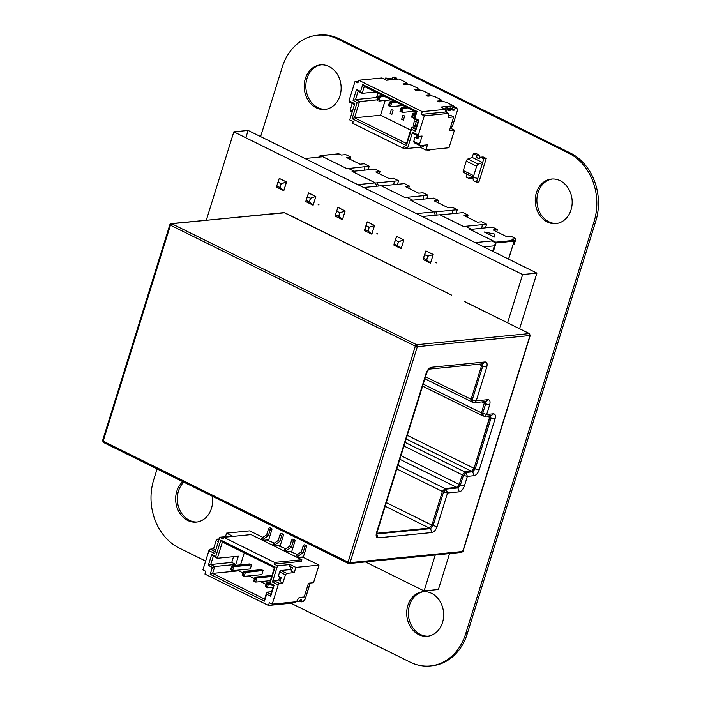 <?xml version="1.0" encoding="UTF-8"?>
<svg xmlns="http://www.w3.org/2000/svg" width="701" height="701" viewBox="0 0 701 701"><rect width="100%" height="100%" fill="white"/><g stroke="black" fill="none" stroke-linecap="round" stroke-linejoin="round"><path stroke-width="1.05" d="M260.614 136.599L282.231 67.191A52.198 43.024 84.3 0 1 317.518 35.216A52.198 43.024 84.3 0 1 337.654 39.019L568.695 153.177A52.198 43.024 84.3 0 1 594.133 221.297L465.604 633.976A52.198 43.024 84.3 0 1 430.318 665.95A52.198 43.024 84.3 0 1 410.173 662.138L290.959 603.237M317.518 35.216L319.174 35.05A52.198 43.024 84.3 0 1 339.31 38.862L570.351 153.011A52.198 43.024 84.3 0 1 595.789 221.13L467.26 633.809A52.198 43.024 84.3 0 1 431.974 665.784L430.318 665.95M205.647 561.089L179.132 547.989A52.198 43.024 84.3 0 1 153.694 479.87L157.094 468.96M321.286 64.843A22.371 18.436 -95.7 0 0 305.925 84.032A22.371 18.436 -95.7 0 0 317.895 107.639A22.371 18.436 -95.7 0 0 325.693 109.33M316.239 107.805A22.371 18.436 -95.7 0 0 324.87 109.435A22.371 18.436 -95.7 0 0 341.01 85.356A22.371 18.436 -95.7 0 0 320.462 64.904A22.371 18.436 -95.7 0 0 304.313 83.699A22.371 18.436 -95.7 0 0 316.239 107.805M552.327 179A22.371 18.436 -95.7 0 0 536.966 198.19A22.371 18.436 -95.7 0 0 548.936 221.788A22.371 18.436 -95.7 0 0 556.734 223.479M547.279 221.954A22.371 18.436 -95.7 0 0 555.911 223.584A22.371 18.436 -95.7 0 0 572.051 199.505A22.371 18.436 -95.7 0 0 551.503 179.053A22.371 18.436 -95.7 0 0 535.354 197.848A22.371 18.436 -95.7 0 0 547.279 221.954M183.785 482.148A22.371 18.436 -95.7 0 0 189.358 520.308A22.371 18.436 -95.7 0 0 197.156 522M182.812 481.666A22.371 18.436 -95.7 0 0 175.863 502.372A22.371 18.436 -95.7 0 0 187.702 520.475A22.371 18.436 -95.7 0 0 196.333 522.105A22.371 18.436 -95.7 0 0 212.237 496.203M423.798 591.67A22.371 18.436 -95.7 0 0 408.429 610.86A22.371 18.436 -95.7 0 0 420.398 634.466A22.371 18.436 -95.7 0 0 428.197 636.158M418.742 634.633A22.371 18.436 -95.7 0 0 427.373 636.263A22.371 18.436 -95.7 0 0 443.523 612.175A22.371 18.436 -95.7 0 0 422.966 591.732A22.371 18.436 -95.7 0 0 406.817 610.527A22.371 18.436 -95.7 0 0 418.742 634.633M297.355 600.258L297.461 601.081L296.979 600.845L297.566 601.405L297.268 600.389M297.627 600.564L297.566 601.405L299.502 601.213L300.3 599.968L301.851 600.152L300.3 599.968L299.502 601.213L297.566 601.405L299.502 601.213L300.3 599.968L301.851 600.152L301.29 599.872M299.704 601.072L301.316 601.87L302.998 601.703L301.316 601.87L299.704 601.072L301.316 601.87L301.851 600.152L301.316 601.87L302.998 601.703L305.215 599.145L310.14 583.328L305.215 599.145L302.998 601.703L305.215 599.145L310.061 583.057M294.192 601.966L294.376 602.553L294.192 601.966L294.376 602.553L293.351 602.045L295.217 602.474L295.41 601.844M262.84 540.357L261.105 539.498L261.447 538.394L261.105 539.498L262.84 540.357L263.182 539.253L268.387 535.634L270.174 529.895A1.341 0.675 -63.7 0 1 271.313 528.58L271.48 528.563A1.341 0.675 -63.7 0 1 271.69 528.598A1.341 0.675 -63.7 0 1 271.857 529.728L268.728 539.77L262.84 540.357L263.182 539.253L268.387 535.634L270.174 529.895A1.341 0.675 -63.7 0 1 271.313 528.58L271.48 528.563A1.341 0.675 -63.7 0 1 271.857 529.728L268.728 539.77L262.84 540.357L263.182 539.253L268.387 535.634L270.174 529.895A1.341 0.675 -63.7 0 1 271.313 528.58L271.48 528.563A1.341 0.675 -63.7 0 1 271.857 529.728L268.728 539.77L262.84 540.357L261.105 539.498L261.447 538.394L263.182 539.253L261.447 538.394L266.652 534.775L268.387 535.634L266.652 534.775L268.439 529.036A1.341 0.675 -63.7 0 1 269.578 527.73L269.745 527.713A1.341 0.675 -63.7 0 1 269.955 527.748A1.341 0.675 -63.7 0 1 270.113 527.888A1.341 0.675 -63.7 0 0 269.745 527.713L271.48 528.563L269.745 527.713A1.341 0.675 -63.7 0 1 270.113 527.888M274.389 546.061L272.663 545.203L273.004 544.107L272.663 545.203L274.389 546.061L274.731 544.957L279.936 541.338L281.723 535.608A1.341 0.675 -63.7 0 1 282.862 534.293L283.038 534.276A1.341 0.675 -63.7 0 1 283.239 534.311A1.341 0.675 -63.7 0 1 283.406 535.441L280.277 545.483L274.389 546.061L274.731 544.957L279.936 541.338L281.723 535.608A1.341 0.675 -63.7 0 1 282.862 534.293L283.038 534.276A1.341 0.675 -63.7 0 1 283.406 535.441L280.277 545.483L274.389 546.061L274.731 544.957L279.936 541.338L281.723 535.608A1.341 0.675 -63.7 0 1 282.862 534.293L283.038 534.276A1.341 0.675 -63.7 0 1 283.406 535.441L280.277 545.483L274.389 546.061L272.663 545.203L273.004 544.107L274.731 544.957L273.004 544.107L278.201 540.48L279.936 541.338L278.201 540.48L279.988 534.749A1.341 0.675 -63.7 0 1 281.136 533.435L281.303 533.417A1.341 0.675 -63.7 0 1 281.513 533.452A1.341 0.675 -63.7 0 1 281.662 533.601A1.341 0.675 -63.7 0 0 281.303 533.417L283.038 534.276L281.303 533.417A1.341 0.675 -63.7 0 1 281.662 533.601M285.947 551.766L284.212 550.916L284.553 549.812L284.212 550.916L285.947 551.766L286.288 550.671L291.493 547.043L293.272 541.312A1.341 0.675 -63.7 0 1 294.42 539.998L294.586 539.98A1.341 0.675 -63.7 0 1 294.797 540.015A1.341 0.675 -63.7 0 1 294.955 541.146L291.826 551.188L289.723 551.398L285.947 551.766L286.288 550.671L291.493 547.043L293.272 541.312A1.341 0.675 -63.7 0 1 294.42 539.998L294.586 539.98A1.341 0.675 -63.7 0 1 294.955 541.146L291.826 551.188L289.723 551.398L285.947 551.766L286.288 550.671L291.493 547.043L293.272 541.312A1.341 0.675 -63.7 0 1 294.42 539.998L294.586 539.98A1.341 0.675 -63.7 0 1 294.955 541.146L291.826 551.188L285.947 551.766L284.212 550.916L284.553 549.812L286.288 550.671L284.553 549.812L289.758 546.193L291.493 547.043L289.758 546.193L291.546 540.453A1.341 0.675 -63.7 0 1 292.685 539.139L292.852 539.122A1.341 0.675 -63.7 0 1 293.062 539.157A1.341 0.675 -63.7 0 1 293.22 539.306A1.341 0.675 -63.7 0 0 292.852 539.122L294.586 539.98L292.852 539.122A1.341 0.675 -63.7 0 1 293.22 539.306M297.496 557.479L295.761 556.62L296.102 555.516L295.761 556.62L297.496 557.479L297.837 556.375L303.042 552.756L304.83 547.017A1.341 0.675 -63.7 0 1 305.969 545.702L306.135 545.693A1.341 0.675 -63.7 0 1 306.346 545.72A1.341 0.675 -63.7 0 1 306.512 546.85L303.384 556.892L297.496 557.479L297.837 556.375L303.042 552.756L304.83 547.017A1.341 0.675 -63.7 0 1 305.969 545.702L306.135 545.693A1.341 0.675 -63.7 0 1 306.512 546.85L303.384 556.892L297.496 557.479L297.837 556.375L303.042 552.756L304.83 547.017A1.341 0.675 -63.7 0 1 305.969 545.702L306.135 545.693A1.341 0.675 -63.7 0 1 306.512 546.85L303.384 556.892L297.496 557.479L295.761 556.62L296.102 555.516L297.837 556.375L296.102 555.516L301.307 551.897L303.042 552.756L301.307 551.897L303.095 546.167A1.341 0.675 -63.7 0 1 304.234 544.852L304.4 544.835A1.341 0.675 -63.7 0 1 304.611 544.87A1.341 0.675 -63.7 0 1 304.769 545.01A1.341 0.675 -63.7 0 0 304.4 544.835L306.135 545.693L304.4 544.835A1.341 0.675 -63.7 0 1 304.769 545.01M242.923 572.91L238.682 570.824L242.923 572.91L238.682 570.824L238.927 570.053L238.682 570.824L212.622 573.4L264.61 599.083L266.748 592.205L270.796 594.203L273.364 585.957L269.324 583.959L274.371 567.722L222.392 542.039L217.336 558.268L213.297 556.27L210.721 564.524L214.769 566.522L212.622 573.4L264.61 599.083L266.748 592.205L270.796 594.203L273.364 585.957L269.324 583.959L274.371 567.722L275.116 567.004L270.06 583.232L274.109 585.23L270.682 596.236L266.634 594.238L264.496 601.116L210.195 574.294L212.342 567.416L208.293 565.418L211.728 554.412L215.768 556.41L220.824 540.173L275.116 567.004L270.06 583.232L269.324 583.959L274.371 567.722L222.392 542.039L220.824 540.173L275.116 567.004L270.06 583.232L274.109 585.23L273.364 585.957L269.324 583.959L270.06 583.232L269.324 583.959M240.539 564.866L244.281 552.852M272.82 587.692L272.084 587.324M266.021 584.327L260.535 581.611M254.472 578.623L248.978 575.907M292.343 602.15L291.686 603.167L292.343 602.15L291.686 603.167L268.474 605.462L269.324 602.711L272.216 604.139L278.218 584.879L272.435 582.023L277.491 565.795L274.03 564.086L274.547 562.43L301.868 559.722L301.351 561.378L274.03 564.086L277.491 565.795L290.109 564.55L295.883 567.398L318.999 565.111L313.513 582.715L308.475 583.214L304.19 596.972L299.143 597.471L296.4 601.747L272.216 604.139L278.218 584.879L279.48 583.425L278.218 584.879L272.435 582.023L277.491 565.795L290.109 564.55L289.566 566.268L292.457 567.696L289.566 566.268L290.109 564.55L295.883 567.398L294.254 572.629L286.683 573.374L285.421 574.838L282.845 583.092L279.48 583.425L278.218 584.879L272.216 604.139L296.4 601.747L299.143 597.471L296.4 601.747L272.216 604.139L269.324 602.711L272.216 604.139M268.474 605.462L204.937 574.075L205.796 571.324L204.937 574.075L268.474 605.462L269.324 602.711L268.474 605.462L291.686 603.167L268.474 605.462L204.937 574.075L205.796 571.324L202.904 569.895L208.898 550.635L214.681 553.492L219.737 537.255L232.346 536.011L226.572 533.154L249.687 530.867L262.893 537.387M266.625 539.98L274.45 543.1M278.174 545.685L285.999 548.804M289.723 551.398L297.548 554.509M223.715 537.317L251.037 534.609L223.715 537.317L274.547 562.43L223.715 537.317L251.037 534.609L301.868 559.722L301.351 561.378L274.03 564.086L274.547 562.43L223.715 537.317L223.198 538.973L219.737 537.255L223.198 538.973L223.715 537.317L223.198 538.973L219.737 537.255L232.346 536.011L226.572 533.154L225.468 536.686L226.572 533.154L249.687 530.867L226.572 533.154L225.468 536.686M301.281 557.102L304.269 557.83L318.999 565.111L313.513 582.715L308.475 583.214L304.19 596.972L299.143 597.471L304.19 596.972L308.475 583.214L313.513 582.715L318.999 565.111L295.883 567.398L318.999 565.111L304.269 557.83L301.281 557.102L304.269 557.83L318.999 565.111M219.203 538.946L217.371 539.13L218.914 539.893L217.371 539.13L219.203 538.946L217.371 539.13L216.101 540.594L218.353 541.698L216.101 540.594L213.533 548.839L210.169 549.172L208.898 550.635L214.681 553.492L219.737 537.255L214.681 553.492L208.898 550.635L202.904 569.895L208.898 550.635L210.169 549.172L208.898 550.635M215.777 549.952L213.533 548.839L210.169 549.172L215.242 551.678L210.169 549.172L213.533 548.839L216.101 540.594L213.533 548.839L215.777 549.952L213.533 548.839M280.225 580.796L278.753 580.069L280.225 580.796L278.753 580.069L273.705 580.568L272.435 582.023L277.491 565.795L274.03 564.086L274.547 562.43L301.868 559.722L301.351 561.378L274.03 564.086M279.48 583.425L273.705 580.568L278.753 580.069L279.769 576.809L278.753 580.069L273.705 580.568L279.48 583.425L282.845 583.092L279.48 583.425L273.705 580.568L272.435 582.023L278.218 584.879M291.634 570.334L290.161 569.606L291.634 570.334L290.161 569.606L280.908 570.526L279.638 571.981L278.358 576.108L281.241 577.536L278.358 576.108L279.638 571.981L285.421 574.838L282.845 583.092L279.962 581.664L281.241 577.536L278.358 576.108L279.638 571.981L285.421 574.838L282.845 583.092L279.962 581.664L281.241 577.536L279.962 581.664L282.845 583.092M286.683 573.374L280.908 570.526L290.161 569.606L290.985 566.96L290.161 569.606L280.908 570.526L286.683 573.374L285.421 574.838L286.683 573.374L294.254 572.629L286.683 573.374L280.908 570.526L279.638 571.981L285.421 574.838M290.109 564.55L295.883 567.398L294.254 572.629L291.362 571.201L292.457 567.696L289.566 566.268L290.109 564.55L277.491 565.795M271.567 591.732L266.748 592.205L270.796 594.203L273.364 585.957L274.109 585.23L270.682 596.236L270.796 594.203L270.682 596.236L266.634 594.238L266.748 592.205L271.567 591.732L266.748 592.205L264.496 601.116L266.748 592.205L264.496 601.116L210.195 574.294L212.622 573.4L264.61 599.083L264.496 601.116L264.61 599.083M233.538 556.664L231.742 562.447L233.538 556.664L231.742 562.447L235.781 564.445L238.358 556.191L217.336 558.268L215.768 556.41L220.824 540.173L275.116 567.004L274.371 567.722L275.116 567.004M231.742 562.447L235.781 564.445L238.358 556.191L217.336 558.268L213.297 556.27L210.721 564.524L231.742 562.447L210.721 564.524L231.742 562.447L235.781 564.445L214.769 566.522L212.342 567.416L208.293 565.418L211.728 554.412L215.768 556.41L220.824 540.173L222.392 542.039L217.336 558.268L213.297 556.27L211.728 554.412L215.768 556.41L217.336 558.268L215.768 556.41M213.297 556.27L210.721 564.524L208.293 565.418L211.728 554.412L213.297 556.27L211.728 554.412M232.171 565.689L231.593 566.487L232.171 565.689L233.906 566.548L251.563 564.804L249.828 563.946L232.171 565.689L233.906 566.548L232.618 570.675L250.275 568.932L251.563 564.804L249.828 563.946L232.171 565.689L233.906 566.548L231.593 566.487L230.62 569.606L231.514 570.053L232.487 566.925L231.593 566.487L232.171 565.689L249.828 563.946L251.563 564.804L233.906 566.548L232.618 570.675L230.62 569.606L231.514 570.053L232.487 566.925L231.593 566.487L230.62 569.606L232.618 570.675L231.514 570.053L232.487 566.925L251.563 564.804L250.275 568.932L251.563 564.804M269.762 582.522L266.827 582.82L266.249 583.609L266.827 582.82L269.438 583.582L268.562 583.67L267.274 587.797L272.961 587.236L267.274 587.797L265.276 586.737L266.17 587.175L267.142 584.047L266.249 583.609L265.276 586.737L266.17 587.175L267.142 584.047L266.249 583.609L266.827 582.82L269.762 582.522L266.827 582.82L268.562 583.67L266.249 583.609L265.276 586.737L267.274 587.797L266.17 587.175L267.142 584.047L268.562 583.67L267.274 587.797L272.961 587.236M271.97 575.46L255.278 577.107L254.7 577.904L255.278 577.107L257.004 577.966L271.637 576.52L257.004 577.966L255.725 582.093L270.349 580.647L255.725 582.093L253.727 581.024L254.612 581.462L255.593 578.343L254.7 577.904L253.727 581.024L254.612 581.462L255.593 578.343L254.7 577.904L255.278 577.107L271.97 575.46L255.278 577.107L257.004 577.966L254.7 577.904L253.727 581.024L255.725 582.093L254.612 581.462L255.593 578.343L257.004 577.966L255.725 582.093L270.349 580.647M243.72 571.403L243.142 572.191L243.72 571.403L245.455 572.261L263.112 570.509L261.377 569.65L243.72 571.403L245.455 572.261L244.167 576.38L261.824 574.636L263.112 570.509L261.377 569.65L243.72 571.403L245.455 572.261L243.142 572.191L242.169 575.319L243.063 575.758L244.036 572.629L243.142 572.191L243.72 571.403L261.377 569.65L263.112 570.509L245.455 572.261L244.167 576.38L242.169 575.319L243.063 575.758L244.036 572.629L243.142 572.191L242.169 575.319L244.167 576.38L243.063 575.758L244.036 572.629L263.112 570.509L261.824 574.636L263.112 570.509M390.518 79.835L392.832 79.607M388.258 78.617L390.396 78.284L392.709 79.423M394.724 79.415L395.057 78.354L392.744 77.215L392.122 79.117M395.057 78.354L396.74 78.188L397.055 79.187M392.744 77.215L394.426 77.049L396.74 78.188M387.136 80.168L388.959 78.959L388.626 80.019M384.63 79.257L385.804 77.899L388.117 79.047M385.804 77.899L388.959 78.959M452.881 109.426L452.82 110.267L454.274 110.118L452.837 109.111L450.839 109.295L450.366 110.171L448.798 109.4M448.333 108.296L450.568 108.007M454.59 109.759L452.276 108.611L452.811 106.894L455.124 108.033L454.274 110.118M452.811 106.894L454.493 106.727L456.807 107.866L457.525 110.127L452.601 125.952L450.095 128.528M455.124 108.033L456.807 107.866M446.257 112.309L446.923 110.18L445.503 109.479M444.697 108.935L446.721 107.498L449.026 108.637L448.535 110.67L450.366 110.171M446.923 110.18L448.193 108.725L445.88 107.577M448.193 108.725L449.026 108.637M445.503 109.33L422.282 111.634L421.424 114.377L445.617 111.985L445.503 109.33L440.876 107.051L453.398 105.807L446.178 102.241L443.181 101.514L439.396 101.882L443.181 101.514L441.446 100.655L437.661 101.032L439.396 101.882L437.661 101.032L441.446 100.655L440.973 99.673L434.62 96.536L431.632 95.8L427.847 96.177L426.112 95.318L427.847 96.177L431.632 95.8L429.897 94.95L426.112 95.318L429.897 94.95L429.424 93.969L423.071 90.823L420.074 90.096L416.289 90.473L414.563 89.614L416.289 90.473L420.074 90.096L418.339 89.237L414.563 89.614L418.339 89.237L417.875 88.256L411.522 85.119L408.525 84.392L404.74 84.76L403.005 83.91L404.74 84.76L408.525 84.392L406.79 83.533L403.005 83.91L406.79 83.533L406.317 82.552L399.097 78.985L386.584 80.221L381.966 77.942L358.746 80.238L357.887 82.99L355.004 81.561L349.002 100.821L354.776 103.678L349.72 119.906L353.19 121.615L352.673 123.271L403.504 148.384L406.72 148.069M428.556 149.786A1.341 0.675 116.3 0 0 428.723 150.881A1.341 0.675 116.3 0 0 428.933 150.917L429.1 150.899A1.341 0.675 116.3 0 0 430.23 149.62M402.935 115.166L401.647 119.284L403.382 120.143L404.67 116.016L403.382 120.143L401.647 119.284L402.935 115.166L404.67 116.016L402.935 115.166M414.484 120.87L413.204 124.997L414.939 125.856L416.219 121.729L414.939 125.856L413.204 124.997L414.484 120.87L416.219 121.729L414.484 120.87M385.2 100.427L380.59 115.227L410.681 130.097M391.386 109.452L393.121 110.311L391.833 114.438L390.098 113.58L391.833 114.438L393.121 110.311L391.386 109.452L390.098 113.58L391.386 109.452M422.282 111.634L358.746 80.238M453.398 105.807L453.766 106.797M450.612 128.239L454.476 130.149L449.429 130.649L453.713 116.901L448.675 117.4L448.5 113.413L424.315 115.805L418.313 135.065L412.538 132.209L407.483 148.446L420.092 147.192L425.875 150.049L448.99 147.762L454.476 130.149M403.504 148.384L404.021 146.728L407.483 148.446M420.679 145.501L423.518 146.903L424.061 145.16M420.092 147.192L420.626 145.501M425.875 150.049L427.496 144.818L419.934 145.571L419.522 144.283L422.09 136.029L418.725 136.362L418.313 135.065M419.934 145.571L414.16 142.715L413.748 141.427L415.027 137.3L417.919 138.728L418.663 136.327M413.748 141.427L419.522 144.283M362.724 84.584L417.016 111.406L414.878 118.285L418.918 120.283L415.491 131.289L411.452 129.291L406.396 145.528L352.104 118.697L357.16 102.469L353.111 100.471L356.537 89.465L360.586 91.463L362.724 84.584L364.292 86.451L362.154 93.329L358.106 91.332L355.538 99.577L359.578 101.575L354.522 117.812L406.51 143.495L411.566 127.267L415.605 129.264L418.182 121.01L414.133 119.012L416.28 112.134L364.292 86.451M421.424 114.377L424.315 115.805M355.004 81.561L358.439 81.22M352.156 112.09L350.623 111.328L350.211 110.031L352.244 103.511M354.487 104.615L349.413 102.109L349.002 100.821M448.587 115.35L450.252 115.183L453.713 116.901M445.617 111.985L448.5 113.413M418.725 136.362L412.95 133.505L412.538 132.209M418.19 137.86L416.709 137.133L415.027 137.3M416.709 137.133L417.191 135.6M352.454 111.144L350.211 110.031M380.59 115.227L354.522 117.812L352.104 118.697M375.534 91.997L362.154 93.329L360.586 91.463M381.765 95.739L381.949 95.17M376.928 99.857L359.578 101.575L357.16 102.469M377.9 93.172L376.551 97.5L377.515 97.974M376.551 97.5L355.538 99.577L353.111 100.471M416.376 126.785L411.566 127.267L411.452 129.291M423.79 146.036L422.352 145.335M406.51 143.495L406.396 145.528M356.537 89.465L358.106 91.332M415.605 129.264L415.491 131.289M418.182 121.01L418.918 120.283M417.016 111.406L416.28 112.134M414.133 119.012L414.878 118.285M413.415 114.429L412.521 113.983L411.548 117.111L412.442 117.549L413.415 114.429L414.834 114.053L413.099 113.194L416.035 112.905M415.711 113.965L414.834 114.053L413.546 118.18L414.422 118.092M412.442 117.549L411.548 117.111M413.099 113.194L412.521 113.983M378.759 97.299L377.865 96.861L376.893 99.989L377.786 100.427L378.759 97.299L380.17 96.931L378.444 96.072L382.877 95.634M384.612 96.484L380.17 96.931L378.89 101.049L391.36 99.822M377.786 100.427L376.893 99.989M378.444 96.072L377.865 96.861M390.308 103.012L389.414 102.574L388.442 105.693L389.335 106.131L390.308 103.012L391.728 102.635L389.993 101.776L394.435 101.338M396.161 102.197L391.728 102.635L390.439 106.762L402.909 105.527M389.335 106.131L388.442 105.693M389.993 101.776L389.414 102.574M401.857 108.716L400.972 108.278L399.999 111.406L400.884 111.845L401.857 108.716L403.277 108.34L401.542 107.49L405.984 107.043M407.719 107.901L403.277 108.34L401.988 112.467L414.457 111.231M400.884 111.845L399.999 111.406M401.542 107.49L400.972 108.278M319.831 157.042L320.594 155.648A0.596 0.491 -95.7 0 0 319.954 155.964L321.409 156.884M346.294 168.748L369.234 166.216L364.283 163.771L360.016 164.192L346.443 157.488L350.71 157.068L345.724 154.597L341.457 155.026L338.434 153.878M364.967 166.636L364.389 170.177M491.594 240.969L496.01 242.949A0.596 0.491 -95.7 0 0 495.721 242.169L492.575 251.212M493.32 251.58L496.01 242.949L514.105 241.162L514.148 240.347L511.712 239.146L515.98 238.726L510.994 236.255L506.727 236.684L493.153 229.972L497.43 229.551L492.47 227.106L469.346 229.551M482.332 224.627L486.608 224.206L481.657 221.761L477.381 222.182L463.817 215.479L468.084 215.058L463.133 212.605L440.097 214.892L463.571 226.484L482.332 224.627L481.762 228.167M435.312 215.216L434.226 211.991L452.995 210.134L452.417 213.674M452.995 210.134L457.262 209.713L452.311 207.259L448.035 207.689L434.471 200.977L438.738 200.556L433.788 198.111L429.52 198.532L410.751 200.39L434.226 211.991M423.649 195.632L427.917 195.211L422.966 192.766L418.699 193.187L405.125 186.484L409.402 186.063L404.451 183.609L381.414 185.896L404.88 197.489L423.649 195.632L423.071 199.172M376.63 186.221L375.543 182.996L394.304 181.138L393.734 184.678M394.304 181.138L398.58 180.718L393.629 178.264L389.353 178.694L375.789 171.982L380.056 171.561L375.105 169.116L352.068 171.394L375.543 182.996M513.071 244.763L514.131 244.658L515.98 238.726M369.234 166.216L368.121 169.808M350.71 157.068L350.027 159.258M468.084 215.058L467.401 217.249M486.608 224.206L485.486 227.799M438.738 200.556L438.055 202.755M457.262 209.713L456.141 213.297M409.402 186.063L408.718 188.254M427.917 195.211L426.804 198.804M380.056 171.561L379.372 173.76M398.58 180.718L397.458 184.302M497.43 229.551L496.746 231.751M278.017 182.023L276.772 186.002L279.252 178.404L286.367 181.945L281.215 183.741L278.017 182.023M279.909 187.544L283.66 190.646L276.553 187.132L276.772 186.002L279.909 187.544M283.756 190.672L280.05 187.474L281.215 183.741L286.437 182.111L283.756 190.672L276.571 187.141L276.711 185.844L276.588 187.149M286.42 181.918L279.313 178.413M308.519 192.95L315.836 196.613L313.137 205.069L309.395 201.976L310.552 198.243L315.713 196.446L310.412 198.199L307.353 196.525L308.475 192.994L305.829 201.476L306.118 200.495L309.395 201.976L313.005 205.139L305.925 201.643M313.198 205.078L315.836 196.613M342.544 219.571L338.732 216.469L339.897 212.736L345.12 211.106L342.438 219.667L345.102 210.913L339.897 212.736L336.559 211.089L335.244 216.127L335.464 214.997L338.732 216.469L342.342 219.641L335.244 216.127L335.393 214.839M345.172 211.115L337.943 207.4L335.393 214.821M367.201 221.945L364.581 230.629L364.8 229.49L368.078 230.971L371.784 234.16L374.518 225.608L369.094 227.194L366.036 225.52L367.28 221.893L374.518 225.608M364.739 229.341L364.581 230.629L371.705 234.143L368.078 230.971L369.243 227.238L374.457 225.608L371.88 234.073M403.785 239.908L398.44 241.687L395.241 240.084L396.635 236.421L394.146 243.992L396.626 236.395L403.785 239.908L396.678 236.403M401.226 248.566L397.274 245.42L398.58 241.731L403.802 240.101L401.121 248.662L403.864 240.11M394.076 243.852L393.927 245.122L394.146 243.992L397.283 245.534L401.033 248.636L393.953 245.14M426.62 260.036L430.51 263.059L426.76 259.966L427.785 256.189L433.148 254.603L427.864 256.058L424.648 254.638L425.98 250.923L433.2 254.603L430.467 263.155L423.264 259.624L423.422 258.319L426.62 260.036M423.422 258.354L423.299 259.633M433.13 254.41L425.893 250.932M494.389 234.011L484.172 231.978L494.442 237.052L494.389 234.011M473.85 177.502L463.72 172.49A2.234 1.13 -63.7 0 1 463.58 172.446A2.234 1.13 -63.7 0 1 463.308 170.562L466.253 161.116L476.645 166.251L473.71 175.697A2.234 1.13 -63.7 0 0 473.972 177.581A2.234 1.13 -63.7 0 0 474.113 177.633L477.758 178.387L482.682 162.571L478.327 164.122L467.926 158.987L472.229 157.453L482.603 162.579L483.778 158.794L480.606 157.226A2.638 2.173 84.3 0 1 478.958 158.479A2.638 2.173 84.3 0 1 476.557 155.228L473.385 153.659L472.202 157.445M476.645 166.251A2.234 1.13 -63.7 0 1 478.327 164.122M466.253 161.116A2.234 1.13 -63.7 0 1 467.926 158.987M485.811 158.251L483.042 156.98L485.784 158.338M473.385 153.659L475.821 153.414L479.169 154.965L476.645 155.271L479.256 155.009A2.541 2.094 -95.7 0 0 480.211 157.655M472.272 177.931A2.541 2.094 -95.7 0 0 471.966 178.396L469.249 178.597A2.681 2.217 84.3 0 1 470.906 177.353A2.681 2.217 84.3 0 1 473.35 180.621L473.236 180.569A2.541 2.094 -95.7 0 0 470.914 177.502A2.541 2.094 -95.7 0 0 469.363 178.659M477.583 178.352L476.496 182.181L473.315 180.613A2.638 2.173 84.3 0 0 470.923 177.353A2.638 2.173 84.3 0 0 469.276 178.615L466.104 177.046L467.006 174.137M476.496 182.181L477.67 178.396M476.645 155.271A2.541 2.094 -95.7 0 0 478.958 158.338A2.541 2.094 -95.7 0 0 480.518 157.182L483.234 156.98L480.632 157.243L483.865 158.785L482.603 162.579M483.778 158.794L476.584 182.172L478.932 181.936L486.214 158.557L483.865 158.785L480.684 157.217L483.042 156.98L486.214 158.557M473.464 153.65L476.645 155.219L473.464 153.65M479.256 155.009L476.531 155.21A2.681 2.217 84.3 0 0 478.976 158.487A2.681 2.217 84.3 0 0 480.632 157.243L480.518 157.182M245.832 137.773L248.119 130.43L536.922 273.118L519.599 328.725L536.922 273.118L248.119 130.43L233.827 131.841L206.331 220.132M536.922 273.118L522.631 274.538L233.827 131.841M438.379 589.506L449.56 553.606L438.379 589.506L424.087 590.917L435.268 555.017M365.423 561.939L424.087 590.917M507.594 322.793L522.631 274.538M397.949 465.324L444.933 488.536L442.392 491.454L444.933 488.536L456.702 487.37L459.243 484.452L462.239 474.822L464.781 471.904L462.239 474.822L403.96 446.029M459.313 491.83L457.858 487.94L460.391 485.022L464.386 485.995C463.142 489.333 461.451 491.278 459.313 491.83L447.536 492.996L443.549 492.023L446.09 489.105L447.536 492.996L437.038 526.696L431.895 525.154L429.354 528.072L376.84 533.268L429.354 528.072L431.895 525.154L442.392 491.454L396.827 468.943M405.09 442.41L464.781 471.904L471.501 471.238L474.042 468.321L490.06 415.754L489.894 417.428L491.05 417.998L490.227 415.413M478.809 364.213L481.596 365.589L471.098 399.29L471.922 401.875L471.098 399.29L481.596 365.589L482.752 366.159L481.929 363.574M423.238 384.13L481.517 412.924L482.341 415.509L481.517 412.924L484.689 401.629L481.517 412.924L486.669 414.466L484.645 416.298L482.341 415.509M424.902 378.794L471.922 401.875M474.113 475.699L472.658 471.808L475.199 468.89L479.186 469.872C477.942 473.21 476.251 475.155 474.113 475.699L467.383 476.365L463.396 475.392L465.928 472.474L467.383 476.365L464.386 485.995M474.227 402.663L472.614 402.365L473.079 402.444L472.255 399.859L476.242 400.832L474.227 402.663L486.003 401.498L488.019 399.666C489.938 399.815 490.481 401.542 489.666 404.836L485.67 403.864L482.674 413.494L483.497 416.079L483.033 416M400.963 455.659L459.243 484.452L462.239 474.822L463.396 475.392L460.391 485.022L459.243 484.452L456.702 487.37L457.858 487.94L446.09 489.105L444.933 488.536L456.702 487.37L399.833 459.269M484.645 416.298L491.375 415.632L493.39 413.8C495.309 413.949 495.861 415.675 495.037 418.97L491.05 417.998L475.199 468.89L474.042 468.321L471.501 471.238L472.658 471.808L465.928 472.474L464.781 471.904L471.501 471.238L406.159 438.957M386.33 502.643L431.895 525.154L442.392 491.454L443.549 492.023L433.052 525.724L430.51 528.642L431.965 532.532L378.154 537.86C376.235 537.711 375.692 535.993 376.507 532.69L426.208 373.125C427.452 369.786 429.152 367.841 431.281 367.289L429.345 369.112C428.618 369.357 427.75 370.61 426.743 372.871L426.208 373.125M407.29 435.339L474.042 468.321L489.894 417.428L487.116 416.052M284.772 212.771L171.132 223.619L171.71 223.724L170.439 225.187L170.124 224.53L171.71 223.724L284.369 212.569L451.505 295.103M461.144 552.292L462.73 551.485L350.071 562.64L348.485 563.446L348.073 562.158L350.071 562.64L417.332 346.68L415.342 346.189L416.613 344.726L417.332 346.68L530 335.516L529.273 333.571L530.263 335.393L463.002 551.363L461.722 552.397L349.063 563.551M103.17 441.148L348.073 562.158L415.342 346.189L170.439 225.187L103.17 441.148L102.854 440.5L103.354 442.41L102.591 440.622L169.852 224.662L171.132 223.619M171.71 223.724L416.613 344.726L529.273 333.571L530 335.516L462.73 551.485L462.415 550.828M529.273 333.571L465.122 301.877M318.158 204.666L318.946 204.587M318.35 204.648L318.824 204.99M376.84 233.661L377.629 233.582M377.033 233.643L377.506 233.985M435.523 262.656L436.32 262.577M435.724 262.638L436.188 262.98M304.961 158.514L322.81 156.744L304.961 158.514M357.773 184.608L375.289 182.873L357.773 184.608M354.031 171.202L348.16 168.301L354.031 171.202M378.505 186.037L377.313 182.821L378.505 186.037M363.644 187.509L383.123 185.581L363.644 187.509M416.455 213.603L433.98 211.868L416.455 213.603M412.714 200.197L406.852 197.296L412.714 200.197M437.196 215.032L435.996 211.816L437.196 215.032M422.326 216.504L441.805 214.576L422.326 216.504M475.147 242.599L492.996 240.829L475.147 242.599M471.396 229.192L465.534 226.292L471.396 229.192M483.786 246.866L494.258 245.832L483.786 246.866M294.376 602.553L295.217 602.474L293.351 602.045M301.316 601.87L301.851 600.152M263.182 539.253L261.447 538.394L266.652 534.775L268.439 529.036L270.174 529.895L268.439 529.036A1.341 0.675 -63.7 0 1 269.578 527.73L271.48 528.563M261.447 538.394L266.652 534.775L268.387 535.634M266.652 534.775L268.439 529.036A1.341 0.675 -63.7 0 1 269.578 527.73L269.745 527.713M274.731 544.957L273.004 544.107L278.201 540.48L279.988 534.749L281.723 535.608L279.988 534.749A1.341 0.675 -63.7 0 1 281.136 533.435L283.038 534.276M273.004 544.107L278.201 540.48L279.936 541.338M278.201 540.48L279.988 534.749A1.341 0.675 -63.7 0 1 281.136 533.435L281.303 533.417M286.288 550.671L284.553 549.812L289.758 546.193L291.546 540.453L293.272 541.312L291.546 540.453A1.341 0.675 -63.7 0 1 292.685 539.139L294.586 539.98M284.553 549.812L289.758 546.193L291.493 547.043M289.758 546.193L291.546 540.453A1.341 0.675 -63.7 0 1 292.685 539.139L292.852 539.122M297.837 556.375L296.102 555.516L301.307 551.897L303.095 546.167L304.83 547.017L303.095 546.167A1.341 0.675 -63.7 0 1 304.234 544.852L306.135 545.693M296.102 555.516L301.307 551.897L303.042 552.756M301.307 551.897L303.095 546.167A1.341 0.675 -63.7 0 1 304.234 544.852L304.4 544.835M219.737 537.255L232.346 536.011L226.572 533.154M264.496 601.116L210.195 574.294L212.342 567.416L208.293 565.418L210.721 564.524L214.769 566.522L212.622 573.4L238.682 570.824L238.927 570.053M205.796 571.324L202.904 569.895L205.796 571.324M251.037 534.609L301.868 559.722L251.037 534.609M217.371 539.13L216.101 540.594L217.371 539.13L218.914 539.893M215.242 551.678L210.169 549.172M218.353 541.698L216.101 540.594M294.254 572.629L291.362 571.201L292.457 567.696L291.362 571.201L294.254 572.629L295.883 567.398M280.908 570.526L279.638 571.981M273.705 580.568L272.435 582.023M274.547 562.43L301.868 559.722M208.293 565.418L210.721 564.524L214.769 566.522L235.781 564.445L214.769 566.522L212.342 567.416L214.769 566.522L212.622 573.4L238.682 570.824M235.781 564.445L238.358 556.191L217.336 558.268L222.392 542.039L220.824 540.173M278.753 580.069L279.769 576.809M290.161 569.606L290.985 566.96M270.06 583.232L274.109 585.23L273.364 585.957M274.371 567.722L222.392 542.039M274.109 585.23L270.682 596.236L270.796 594.203M270.682 596.236L266.634 594.238M210.195 574.294L212.622 573.4L210.195 574.294L212.342 567.416M232.487 566.925L233.906 566.548L232.618 570.675L250.275 568.932L232.618 570.675L231.514 570.053M231.593 566.487L230.62 569.606M266.827 582.82L269.438 583.582M266.249 583.609L265.276 586.737L267.274 587.797L266.17 587.175L267.274 587.797L268.562 583.67L267.142 584.047M265.276 586.737L266.17 587.175M255.278 577.107L257.004 577.966L271.637 576.52M254.7 577.904L253.727 581.024L255.725 582.093L254.612 581.462L255.725 582.093L257.004 577.966L255.593 578.343M253.727 581.024L254.612 581.462M244.036 572.629L245.455 572.261L244.167 576.38L261.824 574.636L244.167 576.38L243.063 575.758M243.142 572.191L242.169 575.319M339.31 38.862L337.654 39.019M570.351 153.011L568.695 153.177M595.789 221.13L594.133 221.297M467.26 633.809L465.604 633.976M297.461 601.081L296.979 600.845M268.439 529.036L270.174 529.895M269.578 527.73L271.313 528.58M279.988 534.749L281.723 535.608M281.136 533.435L282.862 534.293M291.546 540.453L293.272 541.312M292.685 539.139L294.42 539.998M303.095 546.167L304.83 547.017M304.234 544.852L305.969 545.702M388.88 79.204L390.22 79.861M388.722 79.721L389.221 79.958M388.459 78.468L390.772 79.616M392.209 78.933L393.445 79.546M450.524 109.654L448.955 108.883M450.839 109.295L448.535 108.156M452.776 109.102L450.463 107.963M450.051 110.539L448.649 109.847M346.539 168.468L320.594 155.648L339.021 153.817M319.91 156.121L319.612 157.059M514.148 240.347L495.721 242.169L469.775 229.35M514.105 241.162L508.523 259.09M277.938 182.146L281.075 183.697L279.909 187.43L276.772 185.879L277.938 182.146M283.852 190.576L286.49 182.12M315.757 196.42L308.659 192.906M307.275 196.648L310.412 198.199L309.246 201.932L306.109 200.381L307.275 196.648M338.592 216.425L335.455 214.874L336.62 211.141L339.757 212.692L338.592 216.425M345.102 210.913L337.996 207.408M374.448 225.415L367.342 221.902M365.957 225.643L369.094 227.194L367.937 230.927L364.8 229.376L365.957 225.643M398.44 241.687L397.274 245.42L394.137 243.869L395.303 240.136L398.44 241.687M423.422 258.319L424.587 254.586L423.281 259.633L430.467 263.155M426.62 259.922L423.483 258.371L424.648 254.638L427.785 256.189L426.62 259.922M425.84 250.993L424.587 254.577L425.84 250.984M430.563 263.068L433.2 254.603M473.71 175.697L463.308 170.562M385.2 506.253L430.51 528.642L376.7 533.969L378.154 537.86M425.533 376.779L472.255 399.859L482.752 366.159L486.739 367.131L476.242 400.832L488.019 399.666M481.736 401.918L485.67 403.864L484.847 401.279M437.038 526.696C435.794 530.044 434.103 531.989 431.965 532.532M426.743 372.871L377.05 532.436L376.507 532.69M429.363 369.103L483.077 363.793L485.092 361.961C487.011 362.11 487.563 363.837 486.739 367.131M431.281 367.289L485.092 361.961M493.39 413.8L486.669 414.466L489.666 404.836M479.186 469.872L495.037 418.97M269.955 527.748L271.69 528.598M281.513 533.452L283.239 534.311M293.062 539.157L294.797 540.015M304.611 544.87L306.346 545.72M390.457 78.293L392.762 79.432M452.837 109.111L450.524 107.972M428.723 150.881L426.988 150.023M338.749 153.782L320.357 155.604A0.596 0.596 0 0 0 319.849 156.016L319.525 157.068M508.602 259.125L514.297 240.82M308.598 192.898L306.057 200.328M306.048 200.346L305.916 201.643L313.102 205.165M335.253 216.136L342.438 219.667M367.28 221.893L364.739 229.323M364.599 230.638L371.784 234.16M394.076 243.834L393.936 245.131L401.121 248.662M473.972 177.581L463.58 172.446M422.615 386.146L481.876 415.43M377.05 532.436L376.814 534.442L376.235 533.89M472.614 402.365L471.458 401.796M451.584 295.112L283.791 212.464M464.64 301.561L529.5 333.615M348.257 563.411L103.354 442.41"/></g></svg>

